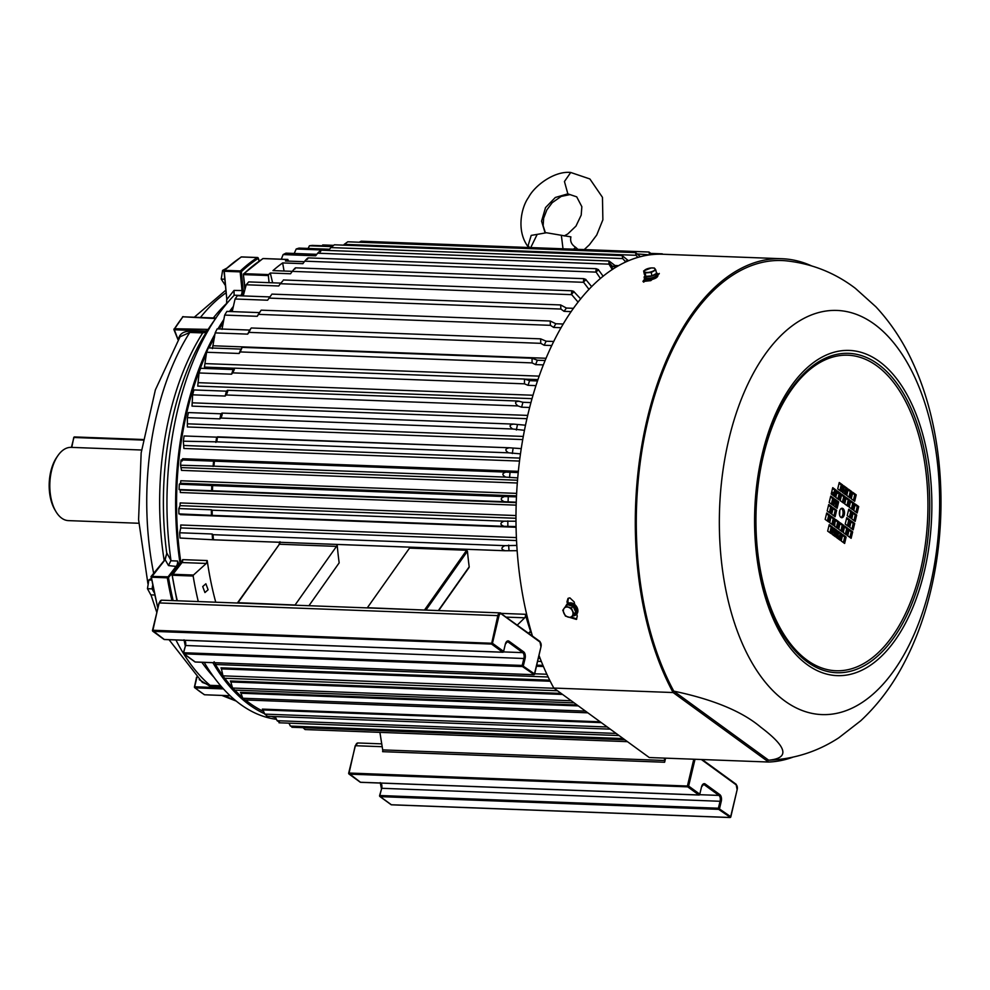 <?xml version="1.0" encoding="UTF-8"?>
<svg xmlns="http://www.w3.org/2000/svg" width="990" height="990" viewBox="0 0 990 990"><rect width="100%" height="100%" fill="white"/><g stroke="black" fill="none" stroke-linecap="round" stroke-linejoin="round"><path stroke-width="1.49" d="M206.452 353.603A225.955 122.946 92.1 0 0 187.234 410.763A225.955 122.946 92.1 0 0 181.034 563.384M548.151 676.987L215.412 664.488A225.955 122.946 92.1 0 0 222.998 675.898M224.755 678.261A225.955 122.946 92.1 0 0 232.415 687.505M234.828 690.104A225.955 122.946 92.1 0 0 242.463 697.43M245.495 699.98A225.955 122.946 92.1 0 0 263.649 711.513M501.373 613.392L525.343 614.295A225.955 122.946 92.1 0 0 530.529 631.236L528.549 633.179M181.517 563.149L171.963 574.41A0.866 0.866 0 0 0 171.79 575.103L172.384 574.25L193.458 575.042L206.304 563.446L207.219 560.563A225.955 122.946 92.1 0 0 215.746 602.205M181.64 562.642A225.955 122.946 -87.9 0 1 181.603 562.407L182.643 559.635L181.875 562.704M279.96 541.703L278.945 544.871M308.942 605.707L339.174 562.84A225.955 122.946 -87.9 0 1 337.132 544.451M367.24 607.897L409.526 548.101L466.649 550.254L467.453 551.22L426.183 609.753L424.623 609.852L466.649 550.254M438.36 610.57L469.198 566.825A225.955 122.946 -87.9 0 1 467.453 551.22M469.198 566.825L468.592 567.691M192.035 406.061A225.955 122.946 92.1 0 0 192.023 406.123L192.629 394.837L225.163 396.05L226.141 394.985L517.968 405.937L521.619 407.187A248.366 135.135 -87.9 0 1 522.93 402.286L518.067 401.037L227.403 390.27C228.034 390.691 227.613 392.263 226.141 394.985M232.737 309.288A225.955 122.946 92.1 0 0 230.979 311.553M223.282 322.53A225.955 122.946 92.1 0 0 219.297 328.928M214.508 337.33A225.955 122.946 92.1 0 0 209.1 347.911M182.234 460.956L182.63 458.717L518.339 471.327M516.508 495.866L180.539 483.256L180.811 480.769L516.632 493.379M515.976 518.265L180.044 505.655L180.18 502.932L515.976 515.543M516.52 540.54L180.737 527.93L180.737 524.997L516.384 537.595M550.242 681.244L221.426 668.894L220.993 667.829L549.697 680.167M337.095 544.451A2.586 1.411 -87.9 0 1 336.984 545.304A2.586 1.411 -87.9 0 1 336.513 546.381L294.933 605.187M525.343 614.295A2.586 1.411 -87.9 0 1 525.368 616.473A2.586 1.411 -87.9 0 1 524.7 617.81L506.496 617.129M532.038 398.648L197.728 386.1L199.052 372.97L231.586 374.183L232.638 372.871L524.465 383.835L528.041 385.32A248.366 135.135 -87.9 0 1 529.601 380.655L524.502 379.046L524.465 383.835M234.321 368.218L204.447 367.092L206.588 352.254L239.122 353.479L240.261 351.933L532.088 362.897L535.578 364.605A248.366 135.135 -87.9 0 1 537.372 360.224L532.038 358.244L532.088 362.897M212.417 348.604L215.164 332.9L247.686 334.125L248.923 332.368L540.75 343.332L544.141 345.25A248.366 135.135 -87.9 0 1 546.158 341.204L540.639 338.852L540.75 343.332M664.315 758.105L664.686 760.481A2.586 1.411 -87.9 0 1 664.624 762.251L382.623 751.67A2.586 1.411 92.1 0 0 382.697 749.9L664.686 760.481M665.602 758.154L664.624 762.251M284.056 271.025L282.645 262.919L302.89 263.674L304.747 261.174L596.104 272.114L600.435 278.512M272.621 282.806L270.295 273.005L290.54 273.772L292.273 271.371L583.617 282.311L589.013 289.402M288.672 261.113L287.694 259.504A248.366 135.135 -87.9 0 0 285.417 260.989L304.351 261.707M603.17 276.247L598.591 270.022A2.586 1.411 92.1 0 0 598.455 269.639L596.178 268.698L595.931 271.384A2.586 1.411 92.1 0 0 595.955 271.854L596.104 272.114M282.645 262.919A248.366 135.135 -87.9 0 0 272.968 270.604L292.298 271.334M591.686 286.642L586.006 279.774A2.586 1.411 92.1 0 0 585.845 279.415L583.741 278.66L583.419 281.593A2.586 1.411 92.1 0 0 583.457 282.063L583.617 282.311M663.263 254.269L662.001 254.232M322.257 245.768L322.703 244.951L333.234 245.334L323.495 244.976A248.366 135.135 -87.9 0 0 322.703 244.951M649.836 254.876L638.018 254.022M652.323 254.579L648.982 252.017L361.202 241.213L359.098 242.228M648.982 252.017L649.514 254.455M308.125 248.44L309.425 245.78L331.749 246.621M637.845 257.437L636.087 255.296L344.26 244.344L343.567 245.136M640.443 256.719L635.568 252.599L347.775 241.795L344.26 244.344M635.568 252.599L636.087 255.296M309.425 245.78A248.366 135.135 -87.9 0 1 312.345 245.396L332.256 246.139M294.228 253.465L296.183 249.01L328.717 250.235L330.87 247.587L622.698 258.551L625.173 261.36A248.366 135.135 -87.9 0 1 628.068 260.444L622.215 255.606L622.698 258.551M627.054 261.434L625.173 261.36M622.215 255.606L334.36 244.802L330.87 247.587M296.183 249.01A248.366 135.135 -87.9 0 1 299.079 248.094L329.522 249.245M629.232 260.494L628.068 260.444M612.278 269.577L609.011 264.157L317.666 253.217L315.649 255.804L283.128 254.579A248.366 135.135 -87.9 0 1 285.974 253.155L316.812 254.319M281.308 259.207L283.128 254.579M618.688 265.654L614.963 265.506L609.048 260.989L608.875 263.427A2.586 1.411 92.1 0 0 608.875 263.897L609.011 264.157M320.389 251.868C321.663 249.492 320.748 249.938 317.666 253.217M307.407 259.331C308.546 257.214 307.655 257.821 304.747 261.174M294.834 269.07C295.849 267.213 294.995 267.981 292.273 271.371M578.111 302.16L571.688 294.661L280.331 283.722L278.747 285.986L246.213 284.774A248.366 135.135 -87.9 0 1 248.75 281.903L280.776 283.115M243.243 295.923L246.213 284.774M580.685 298.918L573.928 291.691A2.586 1.411 92.1 0 0 573.755 291.369L571.861 290.788L571.44 293.968A2.586 1.411 92.1 0 0 571.502 294.414L571.688 294.661M282.769 280.974L280.331 283.722M232.204 311.603L235.063 298.992L267.597 300.218L269.07 298.101L560.897 309.053L564.053 311.343A248.366 135.135 -87.9 0 1 566.441 308.051L560.649 304.945L560.897 309.053M571.193 311.615L564.053 311.343M271.359 294.946L269.07 298.101M235.063 298.992A248.366 135.135 -87.9 0 1 237.452 295.701L269.886 296.926M573.507 308.323L566.441 308.051M222.008 329.361L224.681 315.092L257.214 316.305L258.563 314.375L550.39 325.326L553.67 327.443A248.366 135.135 -87.9 0 1 555.873 323.755L550.205 321.02L550.39 325.326M561.095 327.715L553.67 327.443M224.681 315.092A248.366 135.135 -87.9 0 1 226.896 311.404L259.417 312.617L261.187 310.167L550.205 321.02M260.679 310.823L258.563 314.375M563.248 324.027L555.873 323.755M551.789 345.535L544.141 345.25M215.164 332.9A248.366 135.135 -87.9 0 1 217.169 328.853L249.703 330.066L251.299 327.987L540.639 338.852M250.866 328.482L248.923 332.368M553.757 341.488L546.158 341.204M543.386 364.902L535.578 364.605M206.588 352.254A248.366 135.135 -87.9 0 1 208.383 347.886L240.917 349.099L242.364 347.379L532.001 358.244M241.981 347.725L240.261 351.933M545.144 360.521L537.372 360.224M535.974 385.617L528.041 385.32M199.052 372.97A248.366 135.135 -87.9 0 1 200.611 368.305L233.145 369.53L234.457 368.156L524.452 379.046M234.135 368.391C234.779 368.466 234.284 369.963 232.638 372.871M537.508 380.952L529.601 380.655M529.65 407.484L521.619 407.187M519.267 401.235C514.85 401.457 514.429 403.029 517.968 405.937M192.629 394.837A248.366 135.135 -87.9 0 1 193.941 389.949L226.475 391.161L227.403 390.27M530.937 402.596L522.93 402.286M522.732 439.572L187.395 426.975L187.37 417.644A248.366 135.135 -87.9 0 1 188.422 412.57L220.956 413.795L222.008 413.09L513.699 424.116C509.305 424.685 508.959 426.319 512.647 429.004L220.82 418.052C222.156 415.54 222.49 413.907 221.834 413.152M525.492 425.217L513.699 424.116M524.452 430.304L512.647 429.004M187.37 417.644L219.904 418.869L220.82 418.052M519.503 461.068L183.88 448.47L183.348 441.193A248.366 135.135 -87.9 0 1 184.115 435.971L509.355 447.777C504.999 448.68 504.739 450.351 508.575 452.814L216.748 441.849L217.491 436.825M521.235 448.631L509.355 447.777M520.468 453.853L508.575 452.814M183.348 441.193L216.748 441.849M517.3 482.996L181.517 470.386L180.564 465.238A248.366 135.135 -87.9 0 1 181.071 459.929L505.915 471.983M518.216 472.577L214.446 461.043M214.409 461.043L213.939 466.166L505.766 477.118C501.806 474.928 501.967 473.22 506.274 471.995M517.721 477.898L505.766 477.118M180.564 465.238L213.939 466.166M180.539 483.256L179.301 484.197L212.627 485.583L212.429 490.743L504.257 501.707C500.185 499.789 500.259 498.069 504.492 496.547L516.458 496.856M516.149 505.135L180.328 492.525L180.254 489.988L179.079 489.555L212.429 490.743M516.248 502.202L504.257 501.707M180.044 505.655L178.831 508.563L211.353 509.776L212.157 510.209L212.231 515.369L504.071 526.321C499.9 524.712 499.876 522.992 504.021 521.173L515.988 521.21M212.281 515.369L503.836 526.309M516.05 526.556L504.071 526.321M178.831 508.563A248.366 135.135 -87.9 0 0 178.893 513.897L212.231 515.369M180.737 527.93L179.66 532.769L212.194 533.994L213.011 534.687L213.456 539.81L504.677 550.737M516.792 545.428L504.875 545.651C500.829 547.742 500.94 549.438 505.197 550.737L504.727 550.737M213.555 539.785L504.281 550.7M517.139 550.7L505.197 550.737M179.66 532.769A248.366 135.135 -87.9 0 0 180.019 538.04L213.357 539.785M516.062 527.262L180.328 514.664L180.304 513.946M538.374 658.362L540.144 658.424M534.699 673.794L546.864 674.252M214.112 661.765L215.56 664.018M221.426 668.894A14325.102 10825.081 -46.3 0 0 222.973 675.848L554.103 688.273M222.973 675.848L224.483 678.101M578.308 705.895L240.991 693.235A5303.121 4416.897 -75.3 0 0 242.748 698.247L585.486 711.117M242.748 698.247L244.344 699.237M240.991 693.235L240.483 692.344L577.046 704.967M562.58 694.435L230.856 681.986A9057.77 7263.878 -58.4 0 0 232.551 688.038L571.242 700.747M232.551 688.038L234.135 689.424M230.856 681.986L230.385 680.984L561.157 693.408M601.314 722.638L262.944 709.929L262.35 709.112L600.163 721.797M262.944 709.929A6376.281 5344.527 -92.5 0 0 264.788 714.124L607.278 726.982M266.595 716.253L610.261 729.147M266.954 715.857L264.788 714.124M275.195 716.574A10967.901 9179.924 -95.2 0 0 277.113 720.708L616.151 733.429M279.019 722.787L619.059 735.545M279.452 722.155L277.113 720.708M288.919 723.158A14325.102 11902.225 -102.3 0 0 290.404 726.078L623.205 738.565M292.372 726.351L290.404 726.078M305.093 729.556L303.101 727.724L624.913 739.802M508.996 550.39A248.366 135.135 -87.9 0 1 508.65 545.119M507.882 526.247A248.366 135.135 -87.9 0 1 507.808 520.913M508.068 501.893A248.366 135.135 -87.9 0 1 508.291 496.547M509.553 477.588A248.366 135.135 -87.9 0 1 510.06 472.279M512.325 453.544A248.366 135.135 -87.9 0 1 513.105 448.321M516.359 429.994A248.366 135.135 -87.9 0 1 517.411 424.92M571.44 293.968A251.844 137.028 -87.9 0 1 573.755 291.369M583.419 281.593A251.844 137.028 -87.9 0 1 585.845 279.415M595.931 271.384A251.844 137.028 -87.9 0 1 598.455 269.639M608.875 263.427A251.844 137.028 -87.9 0 1 609.444 263.13L612.785 266.582A248.366 135.135 -87.9 0 1 614.963 265.506M612.785 266.582L616.807 266.743M212.541 539.265A248.366 135.135 -87.9 0 1 212.194 533.994M211.427 515.122A248.366 135.135 -87.9 0 1 211.353 509.776M179.079 489.555A248.366 135.135 -87.9 0 1 179.301 484.197M211.613 490.768A248.366 135.135 -87.9 0 1 211.823 485.422M213.097 466.463A248.366 135.135 -87.9 0 1 213.605 461.142M215.87 442.419A248.366 135.135 -87.9 0 1 216.649 437.196M219.904 418.869A248.366 135.135 -87.9 0 1 220.956 413.795M225.163 396.05A248.366 135.135 -87.9 0 1 226.475 391.161M231.586 374.183A248.366 135.135 -87.9 0 1 233.145 369.53M239.122 353.479A248.366 135.135 -87.9 0 1 240.917 349.099M247.686 334.125A248.366 135.135 -87.9 0 1 249.703 330.066M257.214 316.305A248.366 135.135 -87.9 0 1 259.417 312.617M262.56 258.935A0.866 0.681 57.5 0 1 262.783 258.662L243.639 273.809A0.866 0.866 0 0 0 243.379 274.515L243.503 274.403A0.866 0.631 46.3 0 1 244.035 273.673L268.612 274.589A248.366 135.135 -87.9 0 1 270.295 273.005M268.612 274.589L268.352 275.554L243.775 274.626L244.035 273.673A248.366 135.135 92.1 0 1 263.105 258.576L263.439 258.588M244.901 289.711L243.379 274.515L245.174 288.659M612.946 269.144L609.444 263.13M608.875 263.897A251.386 136.781 -87.9 0 1 609.494 263.575M595.955 271.854A251.386 136.781 -87.9 0 1 598.591 270.022M583.457 282.063A251.386 136.781 -87.9 0 1 586.006 279.774M571.502 294.414A251.386 136.781 -87.9 0 1 573.928 291.691M269.07 282.67L268.352 275.554M193.458 575.042L193.149 576.032L172.186 575.252L182.012 562.543L206.304 563.446M176.938 600.757L172.186 575.252A248.366 135.135 92.1 0 0 177.297 600.769M198.272 601.549A248.366 135.135 -87.9 0 1 193.149 576.032M287.855 259.454L263.278 258.526A0.866 0.866 0 0 0 262.783 258.662A0.866 0.681 57.5 0 1 263.105 258.576L287.694 259.504M208.098 589.78L204.942 592.552L202.715 586.55L205.871 583.778L208.098 589.78M207.219 560.563L182.643 559.635A2.586 1.411 -87.9 0 1 182.556 561.342A2.586 1.411 -87.9 0 1 182.012 562.543L182.073 561.738L181.888 562.543M517.349 625.024L524.7 617.81M379.913 732.365L382.697 749.9M336.513 546.381L279.39 544.24L238.008 602.687L295.193 605.001M141.545 450.005L71.156 447.369A36.655 19.949 92.1 0 0 57.903 455.623A36.655 19.949 92.1 0 0 51.53 470.72A36.655 19.949 92.1 0 0 55.811 511.385A36.655 19.949 92.1 0 0 68.397 520.616L138.798 523.264M55.811 511.385L54.821 509.714A34.502 18.773 -87.9 0 1 50.799 471.426A34.502 18.773 -87.9 0 1 56.789 457.232L57.903 455.623M831.303 494.047L834.632 496.584L836.166 490.161L832.726 487.662L831.204 494.084L833.815 493.886L831.216 494.035M831.588 492.476L834.199 492.315M842.317 492.018A1.72 1.423 -105.7 0 0 842.688 491.968A1.72 1.72 0 0 0 843.938 490.26L843.666 490.359A181.108 98.542 92.1 0 0 843.529 486.733M842.255 492.092L842.688 491.968A1.72 1.423 -105.7 0 0 843.666 490.359L842.589 490.669M838.777 493.07L836.612 493.676A1.72 1.72 0 0 0 836.612 493.676A1.72 1.423 -105.7 0 0 837.602 492.203M153.524 591.253A7.623 4.146 -87.9 0 1 152.683 586.253M151.532 580.078L148.847 579.979L151.247 578.507M152.584 585.721L152.076 588.864L147.46 588.691L148.847 579.979M154.514 595.015L150.827 594.879L147.46 588.691M152.076 588.864L153.895 592.206M259.108 261.113L258.167 258.402A0.866 0.681 -123.2 0 0 257.301 257.561L241.399 256.967A250.099 136.076 92.1 0 0 224.52 270.32A0.866 0.631 -133.1 0 0 224.124 270.456L222.602 270.394L227.353 267.869M224.668 279.217L221.215 279.093L222.602 270.394M225.274 285.306L221.215 279.093M152.782 586.711A8.242 4.48 92.1 0 0 153.858 592.02M571.799 617.141L576.774 618.998M568.483 598.133L567.876 601.041A250.099 136.076 92.1 0 0 568.322 603.331M646.507 279.774A250.099 136.076 92.1 0 0 643.896 281.952L643.673 282.162M658.697 274.391L657.509 274.255A6.905 2.438 168 0 1 657.645 274.577A6.905 2.438 168 0 1 651.965 278.277A6.905 2.438 168 0 1 644.329 277.831A6.905 2.438 168 0 1 644.156 277.447A6.905 2.438 168 0 1 645.171 275.752M644.985 279.168A251.819 137.016 92.1 0 0 643.549 280.368L642.968 281.494L650.789 280.64A251.819 137.016 -87.9 0 1 652.249 279.403M657.756 275.084A251.819 137.016 -87.9 0 1 658.684 274.391L656.382 272.696M658.684 274.391L659.303 273.438M811.293 265.765A251.819 137.016 92.1 0 0 781.964 258.724L662.669 254.244A251.819 137.016 92.1 0 0 527.868 414.661A251.819 137.016 92.1 0 0 532.434 636.001M781.964 258.724A251.819 137.016 92.1 0 0 647.175 419.141A251.819 137.016 92.1 0 0 673.113 692.542L553.806 688.062A251.819 137.016 92.1 0 1 539.043 655.553M553.806 688.062L649.279 757.548L768.587 762.028A251.819 137.016 92.1 0 0 792.841 757.202M786.159 260.828A250.012 136.026 92.1 0 0 648.079 419.797A250.012 136.026 92.1 0 0 673.782 691.144C713.208 699.435 742.191 711.439 760.741 727.167C777.41 739.79 796.702 757.56 768.673 760.209L769.477 760.184C794.673 758.971 817.79 751.497 838.815 737.785L860.694 720.807C876.67 705.92 890.22 688.396 901.321 668.213C914.253 644.762 924.066 618.936 930.736 590.733C948.766 515.456 943.024 428.757 913.436 364.035C903.709 342.354 891.186 323.26 875.878 306.776L855.348 288.325C834.892 272.77 811.837 263.6 786.159 260.828M574.72 604.531A251.819 137.016 -87.9 0 1 574.225 602.007L569.856 597.861L568 598.43L566.998 601.734A251.819 137.016 92.1 0 0 567.431 603.95M839.582 511.261A4.74 2.586 92.1 0 0 841.76 517.721A4.74 2.586 92.1 0 0 844.297 514.701A4.74 2.586 92.1 0 0 842.119 508.241A4.74 2.586 92.1 0 0 839.582 511.261M841.042 517.498A4.74 2.586 92.1 0 0 842.849 514.639A4.74 2.586 92.1 0 0 841.389 508.402M570.871 617.772L576.378 619.406L577.257 616.213A251.819 137.016 -87.9 0 1 576.762 614.085M768.587 762.028L673.113 692.542M768.673 760.209L673.782 691.144M831.872 524.267L833.196 518.698L831.006 517.102M836.377 527.546L837.701 521.978L835.51 520.381M833.877 515.84L835.213 510.258L833.011 508.662M829.373 512.548L830.697 506.979L828.506 505.383M827.368 520.988L828.692 515.419L826.502 513.822M829.855 532.707L831.192 527.125L829.001 525.529M834.372 535.986L835.696 530.405L833.506 528.808M838.877 539.265L840.201 533.684L838.01 532.1M849.903 537.397L851.227 531.816L849.036 530.219M843.381 542.545L844.705 536.976L842.515 535.38M851.907 528.957L853.232 523.376L851.041 521.792M847.403 525.678L848.727 520.096L846.537 518.5M840.881 530.826L842.218 525.257L840.027 523.661M845.386 534.117L846.722 528.536L844.532 526.94M851.425 508.811L852.749 503.229L850.559 501.633M846.908 505.519L848.244 499.95L846.054 498.354M849.408 517.238L850.744 511.669L848.554 510.073M853.924 520.517L855.249 514.949L853.058 513.352M855.929 512.09L857.253 506.509L855.063 504.912M853.429 500.371L854.754 494.79L852.563 493.206M844.421 493.812L845.745 488.231L843.554 486.635M839.904 490.533L841.24 484.952L839.05 483.355M833.394 495.681L834.719 490.112L832.528 488.516M831.377 504.12L832.714 498.539L830.523 496.943M835.894 507.4L837.218 501.819L835.028 500.222M842.403 502.239L843.74 496.671L841.537 495.074M837.899 498.96L839.223 493.391L837.033 491.795M848.925 497.091L850.249 491.51L848.059 489.914M829.682 522.671L833.11 525.17L834.644 518.748L831.204 516.248L829.682 522.671M834.186 525.95L837.614 528.45L839.149 522.027L835.721 519.527L834.186 525.95M831.687 514.243L835.127 516.743L836.649 510.308L833.221 507.808L831.687 514.243M827.182 510.964L830.61 513.464L832.145 507.029L828.717 504.529L827.182 510.964M825.165 519.391L828.605 521.891L830.14 515.468L826.699 512.968L825.165 519.391M827.665 531.11L831.105 533.61L832.64 527.187L829.199 524.688L827.665 531.11M832.182 534.39L835.61 536.889L837.144 530.467L833.704 527.967L832.182 534.39M840.114 540.169L841.649 533.746L838.221 531.246L836.686 537.669L840.114 540.169M851.14 538.3L852.675 531.865L849.234 529.365L847.712 535.8L851.14 538.3M844.631 543.448L846.153 537.025L842.725 534.526L841.191 540.948L844.631 543.448M853.157 529.86L854.679 523.438L851.252 520.938L849.717 527.361L853.157 529.86M848.64 526.581L850.175 520.158L846.747 517.659L845.212 524.081L848.64 526.581M842.131 531.741L843.653 525.306L840.225 522.807L838.691 529.242L842.131 531.741M846.636 535.021L848.17 528.586L844.73 526.086L843.195 532.521L846.636 535.021M854.197 503.279L850.757 500.779L849.234 507.214L852.662 509.714L854.197 503.279L852.749 503.229M849.692 500L846.252 497.5L844.718 503.935L848.158 506.435L849.692 500L848.244 499.95M852.18 511.719L848.752 509.219L847.217 515.642L850.658 518.141L852.18 511.719L850.744 511.669M856.697 514.998L853.256 512.498L851.722 518.921L855.162 521.421L856.697 514.998L855.249 514.949M858.701 506.558L855.273 504.071L853.739 510.493L857.167 512.993L858.701 506.558L857.253 506.509M856.202 494.851L852.774 492.352L851.239 498.774L854.679 501.274L856.202 494.851L854.754 494.79M847.193 488.293L843.752 485.793L842.23 492.216L845.658 494.715L847.193 488.293L845.745 488.231M842.688 485.001L839.248 482.501L837.713 488.936L841.154 491.436L842.688 485.001L841.24 484.952M830.721 496.101L829.187 502.524L832.627 505.024L834.162 498.601L830.721 496.101M838.666 501.881L835.226 499.381L833.704 505.803L837.132 508.303L838.666 501.881L837.218 501.819M845.175 496.72L841.748 494.22L840.213 500.655L843.653 503.155L845.175 496.72L843.74 496.671M840.671 493.441L837.243 490.941L835.709 497.364L839.136 499.863L840.671 493.441L839.223 493.391M851.697 491.572L848.257 489.072L846.735 495.495L850.163 497.995L851.697 491.572L850.249 491.51M832.714 498.539L834.162 498.601M834.719 490.112L836.166 490.161M846.722 528.536L848.17 528.586M842.218 525.257L843.653 525.306M848.727 520.096L850.175 520.158M853.232 523.376L854.679 523.438M844.705 536.976L846.153 537.025M851.227 531.816L852.675 531.865M840.201 533.684L841.649 533.746M835.696 530.405L837.144 530.467M831.192 527.125L832.64 527.187M828.692 515.419L830.14 515.468M830.697 506.979L832.145 507.029M835.213 510.258L836.649 510.308M837.701 521.978L839.149 522.027M833.196 518.698L834.644 518.748M647.101 276.247A4.95 1.745 -12 0 0 651.618 275.901M652.249 275.715A4.95 1.745 -12 0 0 655.009 274.23M651.222 272.448L655.813 269.985L654.303 268.005L651.197 267.956L643.624 270.938L645.134 272.931L651.222 272.448L651.952 275.876L645.864 276.346L645.134 272.931M655.813 269.985L656.543 273.413L651.952 275.876M645.864 276.346L644.354 274.366L643.624 270.938M653.449 270.926A5.606 1.98 -12 0 0 654.996 268.711A5.606 1.98 -12 0 0 651.197 267.956A5.606 1.98 -12 0 0 645.851 269.416A5.606 1.98 -12 0 0 644.317 271.644A5.606 1.98 -12 0 0 648.116 272.399A5.606 1.98 -12 0 0 653.449 270.926M565.401 616.065L570.97 617.797L573.915 613.75L571.292 607.984L565.723 606.251L564.09 608.392L562.778 610.298L565.401 616.065M573.161 615.891A6.905 5.247 51.7 0 0 575.71 614.988A6.905 5.247 51.7 0 0 576.477 614.196A6.905 5.247 51.7 0 0 575.079 605.781A6.905 5.247 51.7 0 0 567.146 604.172A6.905 5.247 51.7 0 0 566.391 604.964A6.905 5.247 51.7 0 0 565.748 606.226L567.629 604.741L573.198 606.474L575.821 612.241L570.97 617.797M573.198 606.474L571.292 607.984M575.821 612.241L573.915 613.75M568.025 617.055A5.606 4.269 -128.3 0 0 572.282 615.904A5.606 4.269 -128.3 0 0 572.443 610.991A5.606 4.269 -128.3 0 0 568.347 607.241A5.606 4.269 -128.3 0 0 564.09 608.392A5.606 4.269 -128.3 0 0 563.929 613.305A5.606 4.269 -128.3 0 0 568.025 617.055M574.188 614.481L574.881 613.936A5.556 4.22 51.7 0 0 575.487 613.293A5.556 4.22 51.7 0 0 573.952 606.115L573.755 607.6A5.556 4.22 51.7 0 1 575.252 611.016M574.843 613.59A5.556 4.22 51.7 0 1 574.571 614.023A5.556 4.22 51.7 0 1 574.237 614.419M569.176 605.224A5.556 4.22 51.7 0 1 572.146 606.152M573.037 606.845L573.148 605.472A5.556 4.22 51.7 0 0 568.359 604.977M573.952 606.115L573.383 606.895M655.887 273.76A5.556 1.968 168 0 1 651.655 276.111A5.556 1.968 168 0 1 646.074 276.334M645.74 276.198A5.556 1.968 168 0 1 645.257 275.814A5.556 1.968 168 0 1 645.109 275.517A5.556 1.968 168 0 1 645.096 275.344M656.184 274.552A5.556 1.968 168 0 1 656.333 274.861A5.556 1.968 168 0 1 651.754 277.831A5.556 1.968 168 0 1 645.604 277.472A5.556 1.968 168 0 1 645.468 277.175L645.109 275.517M656.321 273.525A6.905 2.438 168 0 1 657.471 274.205M644.156 277.447L644.354 278.4A6.905 2.438 -12 0 0 644.527 278.772A6.905 2.438 -12 0 0 645.047 279.192A6.905 2.438 -12 0 0 651.606 279.341A6.905 2.438 -12 0 0 657.546 276.532A6.905 2.438 -12 0 0 657.843 275.517L657.645 274.577M657.397 276.705A6.559 2.314 168 0 1 657.286 276.866A6.559 2.314 168 0 1 651.655 279.539A6.559 2.314 168 0 1 645.418 279.403A6.559 2.314 168 0 1 645.245 279.291M575.97 614.778A6.905 5.247 -128.3 0 0 576.242 614.58A6.905 5.247 -128.3 0 0 576.997 613.775A6.905 5.247 -128.3 0 0 575.611 605.36A6.905 5.247 -128.3 0 0 567.678 603.751A6.905 5.247 -128.3 0 0 567.418 603.974M563.013 248.787L561.355 235.286L546.406 232.749L537.186 234.383L530.739 247.574M564.102 235.979L567.79 233.949L575.97 226.104L581.204 215.102L581.848 206.7L576.712 196.849L567.852 193.879L564.449 181.517L570.723 172.47L589.731 178.905M561.355 235.286L570.921 236.882C569.931 241.189 571.502 244.654 575.623 247.302L577.937 249.344M528.722 247.5L528.128 245.52L531.209 235.397L537.186 234.383M528.128 245.52A12.932 10.135 176.5 0 1 529.291 247.525M575.623 247.302A12.932 4.851 -46 0 0 573.557 249.183M215.758 318.582L182.915 316.8A215.597 117.303 92.1 0 0 174.488 328.742L208.135 329.398L205.908 332.17L202.703 332.925L189.783 332.442L180.044 336.773L155.368 389.899L141.162 452.888L138.588 519.651L147.906 583.605M170.973 560.414L168.498 565.575L165.169 559.697L166.827 553.088L166.963 554.61L166.827 553.088L170.973 560.414A227.675 123.874 -87.9 0 1 177.705 409.811A227.675 123.874 -87.9 0 1 217.256 316.095A227.675 123.874 -87.9 0 1 234.11 295.379L234.036 290.429L243.231 290.565A5.173 2.821 -87.9 0 1 243.033 293.609A5.173 2.821 -87.9 0 1 242.909 294.067L240.805 295.441L234.284 295.193M208.135 329.398A215.597 117.303 -87.9 0 1 211.043 325.067L217.256 316.095M180.205 564.399A227.675 123.874 -87.9 0 1 186.38 410.145A227.675 123.874 -87.9 0 1 214.978 334.088M217.973 328.878A227.675 123.874 -87.9 0 1 223.864 319.473M229.47 311.504A227.675 123.874 -87.9 0 1 233.38 306.417M242.612 295.899A227.675 123.874 -87.9 0 1 243.49 294.995M244.035 292.953A227.675 123.874 92.1 0 0 242.909 294.067M207.442 329.979L205.685 331.081L173.968 329.707L182.432 317.419M240.805 295.441A4.306 2.351 92.1 0 0 241.882 293.263A4.306 2.351 92.1 0 0 242.043 290.726L240.162 271.879L241.35 271.706A0.866 0.631 -133.1 0 0 240.422 270.913A250.099 136.076 -87.9 0 1 257.301 257.561L257.635 257.573M178.658 563.743A5.173 2.821 -87.9 0 1 178.559 564.213A5.173 2.821 -87.9 0 1 177.47 566.602L168.486 577.554L167.31 577.826L176.492 565.872A4.306 2.351 92.1 0 0 177.408 563.879A4.306 2.351 92.1 0 0 177.532 561.021L178.658 563.743A227.675 123.874 92.1 0 0 178.992 565.859M173.163 600.608A249.233 135.605 92.1 0 1 168.486 577.554L167.508 576.811L151.185 576.378L157.571 607.142M275.752 717.775A227.675 123.874 -87.9 0 1 271.371 716.426M264.639 713.765A227.675 123.874 -87.9 0 1 212.875 662.694M276.47 719.322A227.675 123.874 -87.9 0 1 204.249 662.471A227.675 123.874 -87.9 0 1 204.188 662.372L204.249 662.471M169.042 639.713L202.356 682.407L210.041 685.327L220.634 685.724M241.733 256.979L241.399 256.967A0.866 0.681 -123.2 0 0 241.065 257.053L224.124 270.456A0.866 0.866 0 0 0 223.851 271.173L224.52 270.32L240.422 270.913L240.162 271.879L224.247 271.272L226.858 299.76M226.636 303.732L226.698 299.636L234.036 290.429M171.913 600.559A250.099 136.076 -87.9 0 1 167.31 577.826L151.408 577.22L164.674 560.303M157.905 607.65L157.868 607.563A250.099 136.076 92.1 0 1 151.408 577.22L151 577.071A0.866 0.866 0 0 1 151.185 576.378L164.748 559.857L166.84 553.447M243.231 290.565L241.35 271.706A249.233 135.605 92.1 0 1 258.167 258.402L258.155 257.969M259.269 261.001L258.254 258.093A0.866 0.866 0 0 0 257.474 257.511L241.572 256.917A0.866 0.866 0 0 0 241.065 257.053A0.866 0.681 -123.2 0 0 240.842 257.326M224.124 270.456A0.866 0.631 -133.1 0 0 223.988 271.05L226.834 299.524M221.574 686.825L210.264 686.404L199.213 679.635M196.899 677.469L194.585 687.035A0.866 0.668 129.6 0 0 194.758 687.728L204.311 694.683A0.866 0.693 122.3 0 1 204.113 694.46M178.299 340.152C179.128 334.261 182.989 331.304 189.882 331.291L202.789 331.774L205.685 331.081A0.866 0.631 57.6 0 1 205.908 332.17M215.87 318.038L183.484 316.812M182.915 316.8L182.482 316.961A0.866 0.866 0 0 1 183.2 316.627L182.915 316.8M178.163 339.805L174.054 328.928A0.866 0.866 0 0 0 173.968 329.707L177.965 339.607M166.852 553.955A215.535 117.278 92.1 0 1 173.572 413.832A215.535 117.278 92.1 0 1 207.294 330.697L207.021 330.425M536.753 665.156L542.953 665.391M537.966 379.615L525.269 379.145M526.928 418.696L192.023 406.123M279.972 542.31A2.586 1.411 -87.9 0 1 279.861 543.163A2.586 1.411 -87.9 0 1 279.39 544.24L237.377 603.034M531.382 632.474L529.353 632.4M543.423 666.505L536.493 666.245M192.617 402.831L527.695 415.404M198.495 382.685L533.016 395.245M205.413 363.615L539.179 376.138M213.271 345.782L546.084 358.269M506.732 641.953L508.142 642.015A4.306 2.351 92.1 0 0 507.35 641.718L505.333 644.181A5.173 2.821 -87.9 0 1 509.058 641.235L523.648 651.853A5.173 2.821 -87.9 0 1 525.084 658.548L523.351 665.775A0.866 0.681 126 0 1 522.448 666.555L184.053 653.858L183.806 652.744L522.2 665.441L523.933 658.214A4.306 2.351 92.1 0 0 522.732 652.633L508.142 642.015A0.866 0.681 -54 0 0 509.058 641.235M503.564 651.915L522.732 652.633A0.866 0.681 -54 0 0 523.648 651.853M187.803 423.831L523.289 436.429M217.701 436.825L508.315 447.74M184.128 445.5L519.886 458.098M181.603 467.614L517.523 480.224M212.627 485.583L504.492 496.547M180.254 489.988L516.236 502.598M212.157 510.209L504.021 521.173M213.011 534.687L504.875 545.651M294.859 605.187L237.736 603.034M164.625 639.49L502.697 652.187L491.535 644.057A0.866 0.681 -54 0 0 492.451 643.29L152.906 630.246L158.994 603.046L161.717 600.188A4.306 2.351 92.1 0 0 159.415 602.935L497.809 615.632A4.306 2.351 -87.9 0 1 500.111 612.884A4.306 2.351 -87.9 0 1 500.903 613.181A0.866 0.681 -54 0 1 501.435 614.01A3.453 1.881 92.1 0 0 498.96 615.966L492.451 643.29L503.613 651.408L505.333 644.181M424.289 610.038L367.166 607.897M163.783 639.107A0.866 0.681 -54 0 0 164.303 639.478L152.608 630.531A0.866 0.681 -54 0 0 153.141 631.36L491.535 644.057L497.809 615.632L498.96 615.966M184.734 640.307A4.306 2.351 -87.9 0 1 185.538 645.505L525.084 658.548M185.538 645.505L183.397 652.856A0.866 0.866 0 0 0 183.732 653.746A0.866 0.681 126 0 1 183.521 653.029L185.538 645.505M367.5 607.712L424.364 610.038M695.017 759.256L688.632 786.072L349.086 773.029L355.187 745.829L357.897 742.97A4.306 2.351 92.1 0 0 355.596 745.718L382.19 746.707M360.805 782.273L698.878 794.97L687.716 786.852L687.481 785.726L693.792 759.219M702.912 784.736L704.323 784.798A4.306 2.351 92.1 0 0 703.531 784.501L701.514 786.963A5.173 2.821 -87.9 0 1 705.239 784.018L719.841 794.636A5.173 2.821 -87.9 0 1 721.265 801.331L719.544 808.57A0.866 0.681 126 0 1 718.629 809.337L380.234 796.641L379.999 795.527L718.394 808.224L720.114 800.997A4.306 2.351 92.1 0 0 718.926 795.416L704.323 784.798A0.866 0.681 -54 0 0 705.239 784.018M699.757 794.698L718.926 795.416A0.866 0.681 -54 0 0 719.841 794.636M380.915 783.09A4.306 2.351 -87.9 0 1 381.719 788.288L721.265 801.331M381.719 788.288L379.591 795.638A0.866 0.866 0 0 0 379.913 796.529A0.866 0.681 126 0 1 379.702 795.812L381.719 788.288M195.537 661.988L195.216 661.976A0.866 0.681 126 0 1 194.894 661.877L183.732 653.746A0.866 0.681 126 0 0 184.053 653.858L195.216 661.976L533.61 674.685A0.866 0.681 126 0 0 534.513 673.905L522.2 665.441L522.448 666.555L534.08 674.537M185.241 645.789L184.029 639.825M501.435 614.01L540.07 642.126A3.453 1.881 92.1 0 1 541.023 646.594L534.637 674.079A0.866 0.866 0 0 1 533.759 674.735L195.364 662.038A0.866 0.866 0 0 1 194.894 661.877A0.866 0.681 126 0 1 194.696 661.605M541.023 646.594L534.402 674.19M540.07 642.126A0.866 0.681 -54 0 0 539.859 641.409L540.961 646.866M161.717 600.188L500.111 612.884L539.859 641.409A0.866 0.681 -54 0 0 539.538 641.297M505.271 644.453L503.613 651.408A0.866 0.681 -54 0 1 502.697 652.187L503.18 652.039M503.502 651.692L503.724 651.581A0.866 0.866 0 0 1 502.858 652.249L164.464 639.54A0.866 0.866 0 0 1 163.981 639.379L152.819 631.249A0.866 0.866 0 0 1 152.497 630.358L159.118 603.219M391.718 804.771L391.397 804.759A0.866 0.681 126 0 1 391.075 804.66L379.913 796.529A0.866 0.681 126 0 0 380.234 796.641L391.397 804.759L729.791 817.468A0.866 0.681 126 0 0 730.707 816.688L718.394 808.224L718.629 809.337L730.274 817.319M381.422 788.572L380.21 782.607M701.341 759.503L736.263 784.909A3.453 1.881 92.1 0 1 737.216 789.377L730.818 816.861A0.866 0.866 0 0 1 729.952 817.53L391.557 804.821A0.866 0.866 0 0 1 391.075 804.66A0.866 0.681 126 0 1 390.877 804.387M359.976 781.89A0.866 0.681 -54 0 0 360.484 782.261L348.789 773.314A0.866 0.681 -54 0 0 349.321 774.143L687.716 786.852A0.866 0.681 -54 0 0 688.632 786.072L699.794 794.19L701.514 786.963M737.216 789.377L730.595 816.973M736.263 784.909A0.866 0.681 -54 0 0 736.04 784.191L737.142 789.649M702.158 759.528L736.04 784.191A0.866 0.681 -54 0 0 735.731 784.08M701.452 787.236L699.794 794.19A0.866 0.681 -54 0 1 698.878 794.97L699.361 794.822M699.683 794.475L699.905 794.364A0.866 0.866 0 0 1 699.039 795.032L360.645 782.323A0.866 0.866 0 0 1 360.174 782.162L349.012 774.032A0.866 0.866 0 0 1 348.678 773.14L355.299 746.002M833.79 535.565A185.303 100.819 92.1 0 0 834.384 529.452M834.644 526.284A185.303 100.819 92.1 0 0 834.879 523.054M835.585 507.177A185.303 100.819 92.1 0 0 835.659 500.693M796.665 381.657L797.148 381.051C782.001 399.663 770.69 424.302 763.24 454.967C747.054 519.911 757.659 600.633 787.384 641.173A159.774 86.934 92.1 0 0 922.197 570.896A159.774 86.934 92.1 0 0 900.083 388.006A159.774 86.934 92.1 0 0 797.148 381.051A159.774 86.934 92.1 0 0 763.203 454.781M763.364 455.796A157.843 85.883 92.1 0 0 806.912 660.021A157.843 85.883 92.1 0 0 920.514 570.166A157.843 85.883 92.1 0 0 876.967 365.941A157.843 85.883 92.1 0 0 763.364 455.796M924.202 571.972A162.694 88.518 92.1 0 0 879.318 361.474A162.694 88.518 92.1 0 0 762.238 454.088A162.694 88.518 92.1 0 0 807.11 664.575A162.694 88.518 92.1 0 0 924.202 571.972M930.142 585.758A202.183 110.014 92.1 0 0 874.368 324.175A202.183 110.014 92.1 0 0 728.863 439.263A202.183 110.014 92.1 0 0 784.637 700.858A202.183 110.014 92.1 0 0 930.142 585.758M567.876 601.041L566.998 601.734M643.896 281.952L643.549 280.368M545.057 232.712L541.567 221.117L545.527 207.591L555.328 197.468L567.852 193.867L576.712 196.849M143.055 440.08L74.139 437.493L143.142 439.56M143.142 439.511L74.609 436.937A0.866 0.866 0 0 0 73.73 437.605L71.787 447.393M71.404 447.381L73.854 437.778M224.854 695.574A213.011 115.904 92.1 0 0 235.199 700.239M213.877 677.172A213.011 115.904 -87.9 0 1 201.836 662.273M164.192 560.538A213.011 115.904 -87.9 0 1 169.711 414.55A213.011 115.904 -87.9 0 1 202.703 332.925L202.789 331.774M189.882 331.291L189.783 332.442A213.011 115.904 92.1 0 0 156.804 414.068A213.011 115.904 92.1 0 0 153.673 573.346M175.935 639.973A213.011 115.904 92.1 0 0 210.041 685.327L210.264 686.404M177.47 566.602L168.498 565.575M171.01 560.773L177.532 561.021M226.017 292.83A213.011 115.904 92.1 0 0 200.574 317.283M213.481 317.765A213.011 115.904 -87.9 0 1 226.685 303.348M223.443 688.916L195.092 687.852L194.869 686.775L222.453 687.815M196.577 677.16L194.461 686.874A0.866 0.866 0 0 0 194.758 687.728A0.866 0.668 129.6 0 0 195.092 687.852A215.597 117.303 92.1 0 0 204.608 694.77L230.113 695.735M204.893 694.782L230.163 695.772M651.259 253.428L662.31 253.836M321.082 250.173L609.023 260.989M308.076 257.883L596.178 268.698M295.466 267.832L583.716 278.66M283.363 279.96L571.836 290.788M271.904 294.117L560.649 304.945M537.681 661.308L541.332 661.456M224.334 678.237L557.506 690.748M244.097 699.918L587.837 712.825M233.937 690.08L574.126 702.851M291.864 727.254L624.826 739.753M305.069 729.556L627.45 741.659M357.897 742.97L381.744 743.861M469.074 567.456L438.669 610.582M837.862 538.523L838.468 532.422M839.619 515.295L839.805 510.493M843.938 490.26L843.814 486.832M656.073 273.661L656.333 274.861M569.881 194.622L561.219 196.404L552.234 202.665L546.802 209.979L543.646 218.258L543.139 225.683L545.354 232.712M584.249 249.579L589.372 244.802L596.722 235.026L602.873 219.817L602.465 197.332L589.966 179.079M529.007 247.896C515.852 232.143 521.161 207.504 528.487 197.493C534.588 185.637 554.425 170.713 570.723 172.47M236.239 701.093L221.896 695.463M194.498 317.048L225.769 290.243M150.975 594.879L156.779 612.377"/></g></svg>
